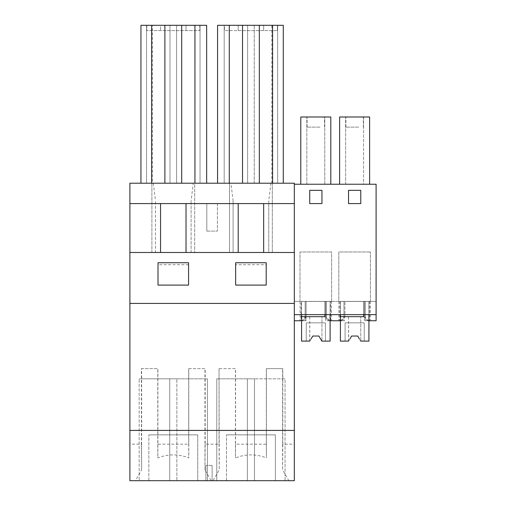 <?xml version="1.0" encoding="UTF-8"?>
<svg xmlns="http://www.w3.org/2000/svg" width="506" height="506" viewBox="0 0 506 506"><rect width="100%" height="100%" fill="white"/><g stroke="black" fill="none" stroke-linecap="round" stroke-linejoin="round"><path stroke-width="0.38" stroke-dasharray="2.53 1.9" d="M212.109 465.419L205.898 465.419L212.109 465.419L212.109 480.7L205.898 480.7L205.898 465.419L205.898 480.7L212.109 480.7L212.109 465.419M129.897 203.589L294.328 203.589L294.328 444.167L282.816 444.167L282.816 368.634L266.308 368.634L266.308 444.167L235.543 444.167L235.543 368.634L219.041 368.634L219.041 444.167L205.183 444.167L205.183 368.634L188.681 368.634L188.681 444.167L157.91 444.167L157.91 368.634L141.408 368.634L141.408 444.167L129.897 444.167L129.897 303.429L294.328 303.429L129.897 303.429L294.328 303.429L294.328 314.637L376.103 314.637L376.103 320.747L376.103 184.235L294.328 184.235L294.328 183.21L229.528 183.21L229.528 252.488L233.095 252.488L233.095 200.724L233.095 252.488L191.116 252.488L191.116 200.724L191.116 252.488L194.683 252.488L151.895 252.488L151.895 183.21L151.895 252.488L155.462 252.488L155.462 200.724L155.462 252.488L129.897 252.488L129.897 183.21L194.683 183.21L194.683 252.488L194.683 183.21L193.267 183.21L191.116 200.724M206.809 231.097L217.403 231.097L206.809 231.097L206.809 203.589L206.809 231.097M217.403 203.589L217.403 231.097L217.403 203.589M193.267 183.21L230.945 183.21L233.095 200.724M369.431 301.393L369.431 320.747L376.103 320.747L376.103 301.393L370.43 301.393L376.103 301.393L376.103 314.637L294.328 314.637L305.15 314.637L305.15 301.393L305.15 320.747L294.328 320.747L301.582 320.747L301.582 314.637L340.399 314.637L340.399 301.393L370.379 301.393L344.909 301.393L344.909 316.977C343.302 319.362 341.923 320.614 340.772 320.747L339.817 320.747C340.974 320.614 342.353 319.362 343.96 316.977L343.96 301.393L338.868 301.393L369.431 301.393L340.399 301.393L343.96 301.393L343.96 316.977M205.183 444.167L204.955 469.96L211.217 480.7L294.328 480.7L294.328 444.167M219.041 444.167L219.262 469.96L213.001 480.7M188.681 368.634L204.955 368.634L204.955 469.96M157.91 444.167L157.79 457.93C168.125 453.876 178.46 453.876 188.801 457.93L188.801 368.634M141.408 368.634L157.79 368.634L157.79 457.93M186.025 203.589L186.025 252.488L160.554 252.488L160.554 203.589M146.55 25.3L151.642 25.3L146.55 25.3L146.55 183.21L146.55 25.3M169.978 25.3L164.886 25.3L169.978 25.3L169.978 183.21L169.978 25.3M176.6 25.3L181.698 25.3L176.6 25.3L176.6 183.21L176.6 25.3M200.034 25.3L194.943 25.3L200.034 25.3L200.034 183.21L200.034 25.3M194.943 183.21L140.946 183.21L140.946 25.3L206.657 25.3L206.657 183.21L194.943 183.21L194.943 25.3M146.803 25.3L160.554 25.3L146.803 25.3L146.803 30.6L199.781 30.6L146.803 30.6L146.803 25.3M160.554 25.3L199.781 25.3L186.025 25.3L186.025 30.6L186.025 25.3L186.025 30.6L186.025 25.3L160.554 25.3L160.554 30.6L160.554 25.3M158.011 264.733L158.011 285.093L188.574 285.093L188.574 262.74L158.011 262.74L158.011 285.093L188.574 285.093L188.574 264.733L158.011 264.733L158.011 285.093L188.574 285.093L188.574 264.733L158.011 264.733M199.781 25.3L199.781 30.6L199.781 25.3M197.745 434.856L148.846 434.856L197.745 434.856L197.745 480.7L197.745 434.856M176.86 378.823L139.163 378.823L207.422 378.823L176.86 378.823L176.86 480.7L207.422 480.7L169.731 480.7L176.86 480.7L176.86 378.823M151.642 183.21L151.642 25.3M140.946 183.21L152.357 183.21L152.357 25.3M152.357 183.21L206.657 183.21M181.698 183.21L181.698 25.3M164.886 183.21L164.886 25.3M153.312 183.21L155.462 200.724M129.897 303.429L129.897 252.488L160.554 252.488M148.846 480.7L148.846 434.856L148.846 480.7L197.745 480.7L148.846 480.7M207.422 378.823L207.422 480.7L207.422 378.823M139.163 480.7L169.731 480.7L139.163 480.7L139.163 378.823L139.163 480.7M129.897 444.167L129.897 480.7L135.374 480.7L141.629 469.96L141.629 368.634M135.374 480.7L211.217 480.7M141.408 444.167L141.629 469.96M188.681 444.167L188.801 457.93M129.897 252.488L294.328 252.488L294.328 303.429M235.644 285.093L266.207 285.093L266.207 262.74L235.644 262.74L235.644 285.093L266.207 285.093L266.207 264.733L235.644 264.733L235.644 285.093L266.207 285.093L266.207 264.733L235.644 264.733L235.644 285.093M263.658 203.589L263.658 252.488L294.328 252.488L268.749 252.488L268.749 200.724L268.749 252.488L272.317 252.488L229.528 252.488L229.528 183.21L230.945 183.21M259.338 183.21L217.567 183.21L259.338 183.21L259.338 25.3L254.24 25.3L259.338 25.3M294.328 203.589L294.328 252.488M186.025 252.488L263.658 252.488M247.358 480.7L216.796 480.7L254.493 480.7L247.358 480.7L247.358 378.823L216.796 378.823L254.493 378.823L247.358 378.823L247.358 480.7M285.055 480.7L254.493 480.7L285.055 480.7L285.055 378.823L254.493 378.823L285.055 378.823L285.055 480.7M275.378 480.7L226.473 480.7L275.378 480.7L275.378 434.856L226.473 434.856L275.378 434.856L275.378 480.7M270.9 183.21L268.749 200.724M272.317 183.21L272.317 252.488L272.317 183.21M219.041 368.634L219.262 469.96M219.262 368.634L235.423 368.634L235.423 457.93C245.758 453.876 256.093 453.876 266.428 457.93L266.428 368.634L282.588 368.634L282.588 469.96L288.85 480.7M266.308 444.167L266.428 457.93M238.187 30.6L277.408 30.6L224.436 30.6L238.187 30.6L238.187 25.3L238.187 30.6L238.187 25.3L224.436 25.3L224.436 30.6L224.436 25.3L263.658 25.3L263.658 30.6L263.658 25.3L263.658 30.6L263.658 25.3L277.408 25.3L277.408 30.6L277.408 25.3L238.187 25.3L238.187 30.6M283.278 183.21L283.278 25.3L217.567 25.3L217.567 183.21M224.19 25.3L229.281 25.3L224.19 25.3L224.19 183.21L224.19 25.3M247.617 25.3L242.526 25.3L247.617 25.3L247.617 183.21L247.617 25.3M277.674 25.3L272.582 25.3L277.674 25.3L277.674 183.21L277.674 25.3M282.816 444.167L282.588 469.96M235.543 444.167L235.423 457.93M216.796 378.823L216.796 480.7L216.796 378.823M226.473 480.7L226.473 434.856L226.473 480.7M238.187 203.589L238.187 252.488M254.24 183.21L254.24 25.3L254.24 183.21M242.526 183.21L242.526 25.3M229.281 183.21L229.281 25.3M271.867 183.21L271.867 25.3M272.582 183.21L272.582 25.3M369.431 320.747L369.424 320.747C368.279 320.621 366.894 319.362 365.288 316.977L365.288 301.393L365.288 320.747L369.424 320.747M294.328 184.235L294.328 314.637L365.288 314.637L365.288 301.393L365.288 320.747L368.925 320.747L368.925 314.637L376.103 314.637L365.288 314.637L365.288 316.977M321.886 190.345L321.886 203.589L309.659 203.589L309.659 190.345L321.886 190.345L309.659 190.345L309.659 203.589L321.886 203.589L321.886 190.345M348.476 203.589L360.702 203.589L348.476 203.589L348.476 190.345L360.702 190.345L360.702 203.589L360.702 190.345L348.476 190.345L348.476 203.589M338.868 301.393L338.868 320.747L343.96 320.747L343.96 301.393L343.96 320.747L340.399 320.747L340.399 314.637L368.925 314.637L368.925 301.393L368.925 314.637L368.925 301.456L363.725 301.456L368.925 301.456L368.925 341.126L360.651 341.126L368.925 341.126L368.925 301.456L340.399 301.456L340.399 316.674L363.725 316.674L363.725 301.456L363.725 314.637M330.614 301.393L325.522 301.393L330.614 301.393L330.614 320.747C329.457 320.614 328.078 319.362 326.471 316.977L326.471 301.393L326.471 320.747L344.909 320.747L340.399 320.747L340.399 301.393L344.909 301.393L339.817 301.393L344.909 301.393L344.909 316.977M338.868 320.747L339.823 320.747L339.817 301.393M335.219 320.747L340.772 320.747M301.955 320.747C303.107 320.621 304.485 319.362 306.092 316.977L306.092 301.393L306.092 320.747L301.582 320.747L305.15 320.747L305.15 301.393L305.15 316.977L305.15 314.637L364.339 314.637L364.339 301.393L364.339 320.747L364.339 301.393L364.339 316.977L364.339 314.637L376.103 314.637L294.328 314.637L376.103 314.637M331.613 301.393L338.818 301.393L338.818 251.982L370.43 251.982L338.818 251.982L338.818 301.393L331.613 301.393L331.613 251.982L300.001 251.982L331.613 251.982L331.613 301.393M326.471 316.977L326.471 301.393L326.471 320.747L330.108 320.747L330.108 301.393L300.052 301.393L325.522 301.393L325.522 320.747L325.522 301.393L330.108 301.393L330.108 314.637L330.108 301.456L324.909 301.456L330.108 301.456L330.108 341.126L321.835 341.126L330.108 341.126L330.108 301.456L301.582 301.456L301.582 316.674L324.909 316.674L324.909 301.456L324.909 314.637M369.62 184.235L363.586 184.235L363.586 116.994L369.62 116.994L369.62 184.235L363.586 184.235L363.586 116.994L339.615 116.994L339.615 184.235L369.62 184.235L369.62 116.994L339.615 116.994L369.62 116.994L369.62 184.235L339.615 184.235L363.586 184.235L345.642 184.235L345.642 116.994L345.642 184.235L339.615 184.235L339.615 116.994L339.615 184.235M358.792 127.12L345.902 127.12L358.792 127.12M350.437 116.994L363.327 116.994L350.437 116.994M348.545 190.345L348.545 203.589L360.772 203.589L360.772 190.345L348.545 190.345M340.399 314.637L340.399 320.747M368.925 320.747L368.925 301.393L368.925 320.747M370.43 301.393L370.43 251.982L370.43 301.393M368.476 320.747C367.331 320.621 365.952 319.362 364.339 316.977M300.798 184.235L300.798 116.994L330.804 116.994L300.798 116.994L300.798 184.235L330.804 184.235L324.77 184.235L324.77 116.994L300.798 116.994L300.798 184.235L330.804 184.235L300.798 184.235L324.77 184.235L324.77 116.994L330.804 116.994L330.804 184.235M300.001 301.393L300.001 251.982L300.001 301.393L294.328 301.393L300.001 301.393M294.328 314.637L301.582 314.637L301.582 301.393L301.582 314.637M329.659 320.747C328.514 320.614 327.129 319.362 325.522 316.977M326.471 301.393L331.563 301.393L326.471 301.393M306.092 316.977L306.092 301.393L306.092 320.747L301 320.747C302.158 320.621 303.537 319.362 305.15 316.977M319.975 127.12L307.085 127.12L319.975 127.12M309.729 190.345L309.729 203.589L321.955 203.589L321.955 190.345L309.729 190.345M311.62 116.994L324.51 116.994L311.62 116.994M306.826 184.235L306.826 116.994L306.826 184.235M294.328 320.747L301.007 320.747L301 301.393M330.108 320.747L330.108 301.393L330.108 320.747M311.158 338.843L312.784 336.035L318.894 336.035L312.784 336.035L318.894 336.035L320.519 338.843M309.729 316.674L309.729 341.126L312.784 336.035L318.894 336.035L321.835 341.126L318.894 336.035L321.835 341.126L318.894 336.035L321.835 341.126L325.415 341.126L325.415 322.853L306.263 322.853L306.263 341.126L309.843 341.126L309.729 316.674L321.949 316.674L321.949 341.126L321.949 316.674L309.729 316.674M309.868 341.076L311.405 338.419M321.81 341.076L320.279 338.425M301.582 341.126L306.263 341.126L306.263 322.853L325.415 322.853L306.263 322.853L306.263 341.126L306.263 322.853L325.415 322.853L325.415 341.126L330.108 341.126L330.108 301.456L301.582 301.456L324.909 301.456L324.909 316.674L301.582 316.674L324.909 316.674L324.909 301.456L301.582 301.456L301.582 341.126L301.582 301.456L301.582 341.126L309.843 341.126L312.784 336.035L309.843 341.126L312.784 336.035L309.843 341.126L301.582 341.126M325.415 341.126L325.415 322.853L325.415 341.126M349.975 338.843L351.6 336.035L357.71 336.035L351.6 336.035L357.71 336.035L359.336 338.843M348.545 316.674L348.545 341.126L351.6 336.035L357.71 336.035L360.651 341.126L357.71 336.035L360.651 341.126L357.71 336.035L360.651 341.126L364.231 341.126L364.231 322.853L345.079 322.853L345.079 341.126L348.659 341.126L348.545 316.674L360.765 316.674L360.765 341.126L360.765 316.674L348.545 316.674M348.685 341.076L350.222 338.419M360.626 341.076L359.089 338.425M340.399 341.126L345.079 341.126L345.079 322.853L364.231 322.853L345.079 322.853L345.079 341.126L345.079 322.853L364.231 322.853L364.231 341.126L368.925 341.126L368.925 301.456L340.399 301.456L363.725 301.456L363.725 316.674L340.399 316.674L363.725 316.674L363.725 301.456L340.399 301.456L340.399 341.126L340.399 301.456L340.399 341.126L348.659 341.126L351.6 336.035L348.659 341.126L351.6 336.035L348.659 341.126L340.399 341.126M364.231 341.126L364.231 322.853L364.231 341.126M169.731 378.823L169.731 480.7L169.731 378.823M254.493 378.823L254.493 480.7L254.493 378.823M345.902 127.12L345.902 116.994L345.902 127.12M363.327 127.12L363.327 116.994L363.327 127.12M370.379 301.393L370.379 320.747M324.51 127.12L324.51 116.994L324.51 127.12M307.085 127.12L307.085 116.994L307.085 127.12M300.052 301.393L300.052 320.747M331.563 301.393L331.563 320.747"/><path stroke-width="0.76" d="M129.897 203.589L129.897 430.416L294.328 430.416L294.328 183.21L129.897 183.21L129.897 203.589L294.328 203.589M186.025 252.488L186.025 203.589M206.657 183.21L206.657 25.3L140.946 25.3L140.946 183.21M151.642 183.21L151.642 25.3M194.943 183.21L194.943 25.3M181.698 183.21L181.698 25.3M164.886 183.21L164.886 25.3M160.554 252.488L160.554 203.589M158.011 285.093L158.011 262.74L188.574 262.74L188.574 285.093L158.011 285.093M294.328 430.416L294.328 480.7L129.897 480.7L129.897 430.416M238.187 252.488L238.187 203.589M129.897 252.488L294.328 252.488M129.897 303.429L294.328 303.429M235.644 285.093L266.207 285.093L266.207 262.74L235.644 262.74L235.644 285.093M263.658 252.488L263.658 203.589M283.278 183.21L283.278 25.3L217.567 25.3L217.567 183.21M259.338 183.21L259.338 25.3M242.526 183.21L242.526 25.3M229.281 183.21L229.281 25.3M272.582 183.21L272.582 25.3M294.328 314.637L376.103 314.637L376.103 184.235L294.328 184.235M376.103 314.637L376.103 320.747L368.925 320.747L368.925 314.637L368.925 341.126L360.626 341.076M311.405 338.419L312.784 336.035L318.894 336.035L321.835 341.126L330.108 341.126L330.108 314.637L330.108 320.747L340.399 320.747L340.399 314.637M335.219 320.747L340.399 320.747M339.615 184.235L339.615 116.994L369.62 116.994L369.62 184.235M348.545 203.589L360.772 203.589L360.772 190.345L348.545 190.345L348.545 203.589M309.729 190.345L309.729 203.589L321.955 203.589L321.955 190.345L309.729 190.345M300.798 184.235L300.798 116.994L330.804 116.994L330.804 184.235M294.328 320.747L301.582 320.747L301.582 314.637M324.909 314.637L324.909 316.674L301.582 316.674L301.582 341.126L309.868 341.076M320.519 338.843L321.81 341.076M320.279 338.425L318.894 336.035L312.784 336.035L318.894 336.035L312.784 336.035L311.158 338.843M350.222 338.419L351.6 336.035L357.71 336.035L359.336 338.843M363.725 314.637L363.725 316.674L340.399 316.674L340.399 341.126L348.685 341.076M359.089 338.425L357.71 336.035L351.6 336.035L357.71 336.035L351.6 336.035L349.975 338.843"/></g></svg>
